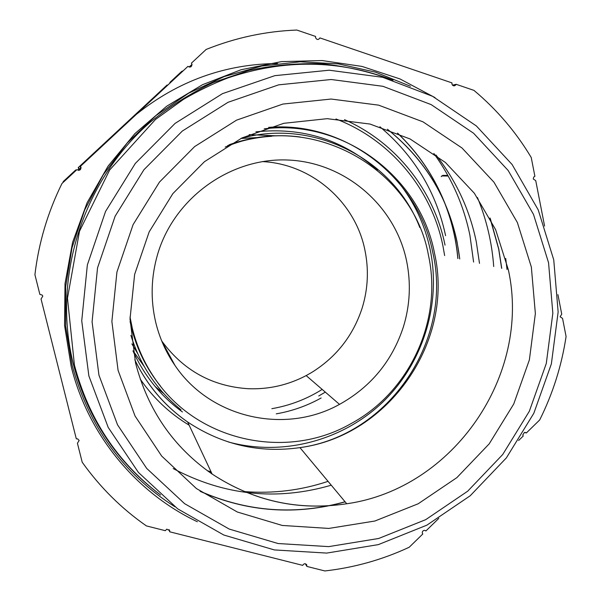<?xml version="1.0" encoding="UTF-8"?>
<svg xmlns="http://www.w3.org/2000/svg" width="601" height="601" viewBox="0 0 601 601"><rect width="100%" height="100%" fill="white"/><g stroke="black" fill="none" stroke-linecap="round" stroke-linejoin="round"><path stroke-width="0.9" d="M438.798 518.385L425.921 530.946L424.915 530.382C423.112 530.352 422.233 531.246 422.278 533.057L422.773 534.019L409.206 547.248C382.409 559.719 354.282 567.622 324.825 570.95L306.901 566.427L306.668 564.639C305.135 563.265 303.828 563.505 302.724 565.368L169.685 531.795L169.722 530.638L166.8 529.15L165.32 530.691L146.426 525.92C121.537 508.596 100.134 487.366 82.209 462.237L77.424 443.253L79.152 440.458L77.619 438.865L76.304 438.835L41.041 298.998L42.799 296.158L42.108 295.008L39.884 294.43L34.918 274.717C38.689 242.887 47.704 212.484 61.956 183.53L76.958 169.58L61.956 183.53M78.874 170.346L80.481 167.656M80.804 166.853L79.918 166.612L187.978 66.343L80.436 166.349L81.037 167.439C80.782 170.181 79.422 170.894 76.958 169.58M518.625 440.495L523.231 436.01L522.75 435.049L524.425 432.404L526.333 432.983L539.69 419.956C552.867 393.527 561.665 365.716 566.082 336.515L562.551 318.372L560.109 316.787L561.732 314.15L557.931 294.64M544.581 226.044L535.739 180.646L533.245 178.963L533.763 176.994L534.89 176.296L531.231 157.5C515.989 132.002 496.892 109.63 473.941 90.375L456.151 84.313L452.463 85.147M187.978 66.343C190.277 67.688 191.621 67.049 192.012 64.412L191.411 63.158L206.158 49.44C235.547 37.683 265.77 31.214 296.826 30.05L315.585 36.443L315.54 37.66C316.915 40.004 318.372 40.094 319.927 37.916L452.005 82.9L451.944 84.087C453.064 86.251 454.431 86.431 456.031 84.628L456.151 84.313M197.361 521.751C136.232 492.805 88.167 435.041 71.166 366.4L64.562 325.457L65.013 283.68L72.586 242.361L87.077 202.762L108.06 166.139L134.879 133.632L166.687 106.219L202.477 84.718L241.099 69.731L281.373 61.633L322.061 60.551L361.975 66.418L399.981 78.934L435.034 97.617M80.436 166.349L79.918 166.612M169.685 531.795L169.069 529.564M306.901 566.427L305.3 563.753M526.333 432.983L525.304 432.397M206.158 49.44L191.411 63.158M501.632 268.316L498.672 249.024L489.988 217.998M200.065 491.19C247.402 511.954 295.737 515.485 345.072 501.767M501.737 268.339L498.77 249.002L490.333 218.659M200.539 491.528C247.77 512.097 295.97 515.538 345.139 501.858M505.726 258.445L507.041 269.526M479.493 263.358L476.3 241.857C469.704 209.787 456.257 180.833 435.935 154.975M173.186 468.562C223.993 495.502 276.685 501.054 331.264 485.202M118.427 130.785L133.865 116.429M136.299 114.4C178.189 80.895 225.292 63.939 277.602 63.518M477.434 197.496C486.555 219.665 491.979 242.684 493.714 266.543M244.352 491.58C273.012 493.812 300.913 490.401 328.048 481.348M473.596 262.044L469.922 235.337C463.792 205.519 451.764 178.227 433.832 153.443M130.379 119.441L114.002 134.909M170.113 82.735L169.858 82.427L181.742 71.369L182.862 70.918M78.228 170.293L79.047 169.212L78.573 167.303L167.086 85.004L167.401 85.259M62.88 182.471L63.413 181.397L75.718 169.963L76.034 170.233M441.224 176.596L442.802 175.387L447.88 175.439M169.858 82.427L181.742 71.369M78.573 167.303L167.086 85.004M78.258 167.469L78.701 169.309L78.055 170.248M63.413 181.397L75.718 169.963M553.746 259.857L538.226 209.899L512.097 164.501L476.368 125.955L432.57 96.31L382.702 77.311L329.205 70.212L274.815 75.666L222.468 93.651L175.079 123.4L135.338 163.397L105.536 211.477L87.348 264.958L81.736 320.821L88.88 375.963L108.195 427.386L138.41 472.424L177.701 508.852L223.842 535.04L274.364 549.93L326.704 553.085L378.337 544.619L426.898 525.154L470.2 495.765L506.373 457.887L533.831 413.263L551.365 363.898L558.141 311.987L553.746 259.857M271.855 408.68C289.9 405.555 306.668 399.124 322.174 389.41M98.94 375.122L92.088 321.828L97.542 267.851L115.137 216.187L143.932 169.73L182.306 131.063L228.079 102.283L278.654 84.846L331.211 79.505L382.935 86.304L431.172 104.612L473.565 133.227L508.168 170.481L533.5 214.392L548.555 262.735L552.837 313.211L546.286 363.492L529.308 411.309L502.706 454.529L467.668 491.212L425.718 519.655L378.698 538.473L328.717 546.625L278.075 543.529L229.221 529.068L184.635 503.691L146.697 468.412L117.548 424.847L98.94 375.122M155.118 386.481L163.645 393.475M335.959 118.968C390.718 139.845 431.601 189.465 442.922 245.884L444.642 255.56M457.834 258.513C456.031 238.492 451.313 219.162 443.681 200.516M443.621 200.388C433.005 174.808 417.62 152.384 397.471 133.114M208.029 471.184L211.146 471.995M140.251 379.133C153.375 398.08 169.67 413.428 189.142 425.177M228.252 441.938C282.38 456.722 342.292 440.796 382.642 402.242C422.849 363.522 441.427 304.474 430.218 249.798C424.952 224.864 414.405 202.379 398.561 182.343M397.697 133.204C418.341 153.015 433.967 176.108 444.56 202.484M444.62 202.62C451.749 220.635 456.182 239.266 457.917 258.528M133.039 351.082C144.33 375.873 160.79 396.172 182.426 411.963M377.338 170.121C343.006 139.725 302.528 126.969 255.891 131.852M459.735 258.941C453.177 206.188 429.076 162.954 387.442 129.245C424.073 158.581 447.249 196.001 456.993 241.512L459.742 258.941M344.501 119.644C396.164 142.392 434.072 190.727 445.033 245.14M379.9 126.766C414.344 155.742 436.243 192.042 445.596 235.682M275.386 135.781L249.152 134.632M131.897 343.885L137.652 353.516M276.257 413.841C292.116 411.099 307.073 405.81 321.129 397.99M240.873 138.47L256.792 137.591M325.321 392.122L318.755 395.954M145.021 362.148C139.101 351.007 134.632 339.249 131.611 326.884L130.041 319.642M227.509 145.705C241.812 140.356 256.499 137.223 271.584 136.292M225.225 147.08C310.732 110.193 413.082 167.957 428.49 255.433C442.742 320.506 409.657 392.07 350.992 423.637C286.459 460.854 196.444 441.54 154.247 377.608C144.015 362.531 136.69 346.026 132.288 328.101L130.019 316.975M403.414 326.831C410.055 305.06 411.107 283.056 406.561 260.811C395.165 205.835 345.432 162.398 288.127 160.031C230.882 157.387 174.508 197.504 157.732 253.915C151.039 276.708 150.37 299.516 155.727 322.354C159.528 337.987 165.944 352.351 174.974 365.438C210.478 418.288 285.114 434.756 339.512 404.375C370.907 386.894 392.205 361.043 403.414 326.831M262.224 161.594C311.784 163.87 355.236 202.079 364.845 249.776C368.916 269.286 368.06 288.585 362.268 307.689C353.275 335.501 336.38 357.114 311.573 372.53L306.164 375.587C288.059 385.083 268.79 389.463 248.363 388.719C212.281 386.405 183.403 370.486 161.714 340.955M410.438 86.236L375.467 72.15L338.378 63.901L300.132 61.813L261.736 66.042L224.218 76.575L188.646 93.193L156.02 115.505L127.284 142.925L103.274 174.718L84.673 209.982L72.015 247.732L65.637 286.88L65.667 326.328L72.052 364.98C88.693 426.417 122.95 473.663 174.816 506.711M160.58 495.029C116.94 462.319 87.881 418.762 73.412 364.356C51.934 278.984 82.172 181.825 149.551 122.784C169.264 106.677 190.532 93.253 213.34 82.495L248.814 70.46C273.192 65.201 297.69 62.992 322.301 63.826C346.694 66.388 370.276 71.842 393.039 80.188M118.074 370.344L135.037 415.997L161.677 456.061L196.429 488.568L237.335 512.014L282.222 525.447L328.807 528.429L374.851 521.029L418.198 503.773L456.895 477.615L489.222 443.823L513.75 403.977L529.376 359.886L535.363 313.542L531.344 267.039L517.378 222.543L493.962 182.193L462.034 148.011L422.976 121.83L378.615 105.145L331.106 99.045L282.891 104.063L236.546 120.155L194.619 146.599L159.475 182.065L133.091 224.646L116.94 271.99L111.876 321.46L118.074 370.344M132.986 350.766L144.09 366.31M135.525 362.876C147.808 410.017 173.343 447.069 212.115 474.039C253.457 501.106 298.321 511.015 346.724 503.758C453.432 488.703 531.532 375.024 508.356 269.819L495.622 229.635L474.347 193.237L445.409 162.473L410.077 138.966L370.021 124.054L327.192 118.675L283.785 123.31L242.113 137.869L204.445 161.699L172.87 193.605L149.168 231.873L134.632 274.417L130.026 318.898L135.525 362.876M264.222 128.809C343.907 119.021 420.264 177.197 434.523 253.299C454.604 340.992 389.223 435.853 299.944 447.625C259.474 453.327 222.039 444.785 187.647 422C164.727 406.103 147.11 385.361 134.797 359.774C147.155 385.331 164.772 406.066 187.647 422L212.115 474.039C253.494 501.174 298.366 511.075 346.724 503.758L299.944 447.625C389.238 435.44 453.177 340.016 432.81 252.608C418.506 178.399 345.973 120.884 268.594 127.389M160.535 386.165C146.501 368.751 136.75 349.016 131.288 326.959L130.071 321.535M229.139 144.751C252.405 136.465 276.084 133.88 300.169 136.983M456.031 84.628L452.696 85.38M192.012 64.42L189.045 67.027M441.705 175.943L448.196 176.018M392.799 80.113C339.107 59.642 284.123 58.921 227.832 77.957C212.536 83.877 197.759 90.999 183.5 99.338L155.501 119.449L109.66 169.993L79.49 231.28L67.477 298.194L74.426 365.092C88.738 419.032 117.435 462.327 160.512 494.976M207.465 470.778L211.011 471.702M419.814 227.516C393.745 159.611 314.045 117.984 241.084 138.365M130.898 335.343C140.288 365.468 156.989 390.297 180.976 409.822M174.974 365.438L161.737 341.007M339.512 404.375L306.164 375.587"/></g></svg>
